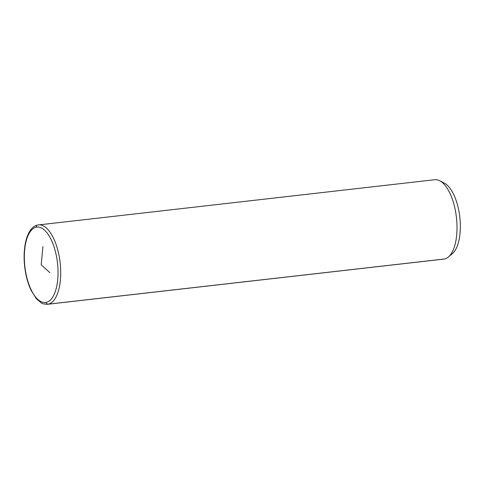 <?xml version="1.0" encoding="UTF-8"?>
<svg xmlns="http://www.w3.org/2000/svg" width="484" height="484" viewBox="0 0 484 484"><rect width="100%" height="100%" fill="white"/><g stroke="black" fill="none" stroke-linecap="round" stroke-linejoin="round"><path stroke-width="0.73" d="M439.678 180.726L444.3 183.097A36.959 15.966 83.5 0 1 459.8 217.074A36.959 15.966 83.5 0 1 452.346 253.67L448.378 257.022A39.954 17.261 -96.5 0 0 456.436 217.455A39.954 17.261 -96.5 0 0 439.678 180.726A39.954 17.261 -96.5 0 0 434.033 179.836M443.072 259.158A39.954 17.261 -96.5 0 0 444.536 258.988A39.954 17.261 -96.5 0 0 448.378 257.022M450.32 254.977A36.959 15.966 -96.5 0 0 459.8 217.074A36.959 15.966 -96.5 0 0 442.031 182.274M48.231 304.164A39.954 17.261 -96.5 0 0 60.028 261.784A39.954 17.261 -96.5 0 0 38.454 224.891A39.954 17.261 -96.5 0 0 37.722 225.012A1.996 1.803 77.8 0 0 36.197 227.196A37.958 16.402 83.5 0 1 57.281 261.324A37.958 16.402 83.5 0 1 46.18 302.391A37.958 16.402 83.5 0 1 25.089 268.257A37.958 16.402 83.5 0 1 36.197 227.196A37.958 16.402 -96.5 0 0 25.089 268.257A37.958 16.402 -96.5 0 0 46.18 302.391A1.996 1.803 77.8 0 0 48.231 304.164L444.536 258.988L48.231 304.164A39.954 17.261 83.5 0 1 47.505 304.285A39.954 17.261 -96.5 0 0 48.231 304.164A1.996 1.803 -102.2 0 1 46.18 302.391A37.958 16.402 -96.5 0 0 57.281 261.324A37.958 16.402 -96.5 0 0 36.197 227.196A1.996 1.803 -102.2 0 1 37.722 225.012A39.954 17.261 83.5 0 1 38.454 224.891A39.954 17.261 83.5 0 1 60.028 261.784A39.954 17.261 83.5 0 1 48.231 304.164M434.759 179.715A39.954 17.261 83.5 0 1 456.333 216.608A39.954 17.261 83.5 0 1 444.536 258.988A39.954 17.261 83.5 0 1 443.81 259.109L47.505 304.285C43.923 304.103 41.836 303.631 41.237 302.875L36.415 298.785L31.055 290.285C27.903 283.539 25.797 275.777 24.738 267.005C22.331 246.743 27.134 227.238 37.564 225.036L434.759 179.715M49.882 272.68L41.188 264.79L42.943 246.55"/></g></svg>

